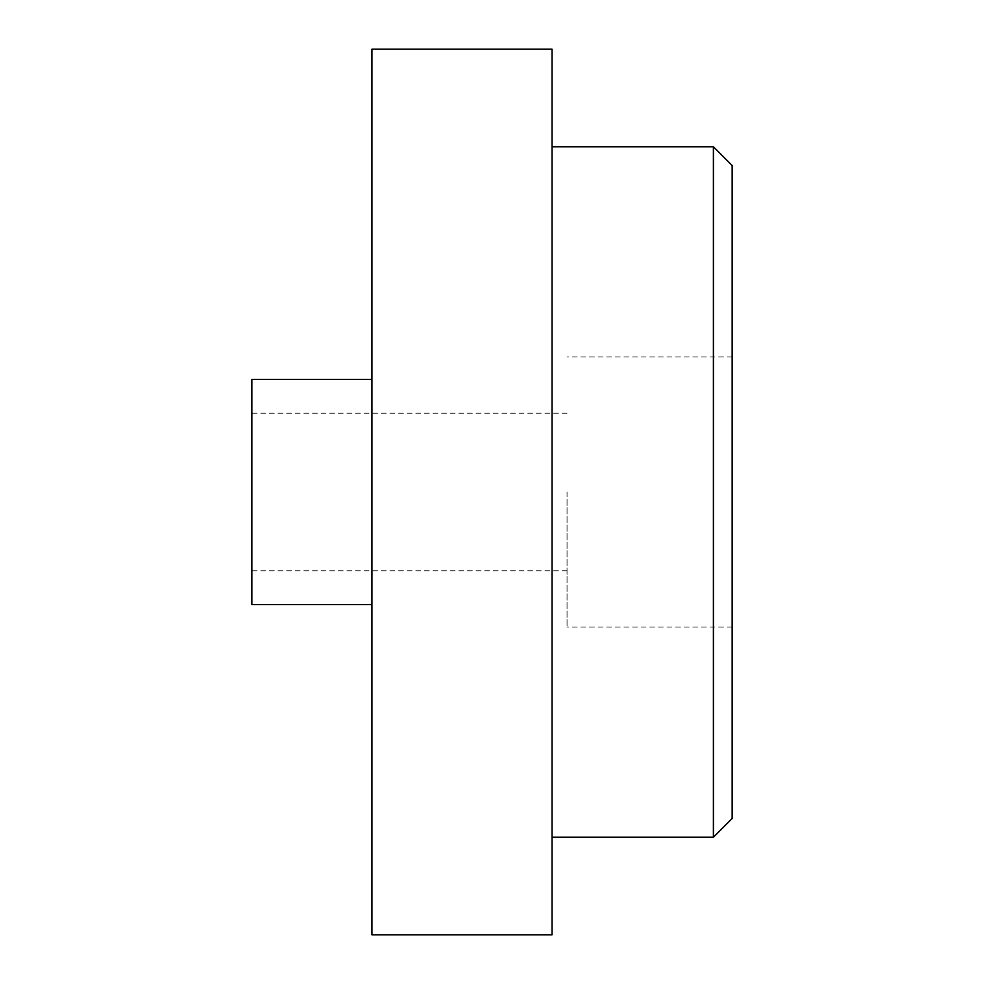 <?xml version="1.0" encoding="UTF-8"?>
<svg xmlns="http://www.w3.org/2000/svg" width="984" height="984" viewBox="0 0 984 984"><rect width="100%" height="100%" fill="white"/><g stroke="black" fill="none" stroke-linecap="round" stroke-linejoin="round"><path stroke-width="0.74" stroke-dasharray="4.92 3.69" d="M567.055 492L567.055 627.091L567.055 492M251.843 604.582L251.843 379.418M732.158 818.467L732.158 165.533M552.036 934.8L552.036 49.2M713.4 146.764L713.4 837.236M371.915 934.8L371.915 49.2M251.843 492L251.843 413.194L251.843 492M552.036 492L552.036 837.236L552.036 492M732.158 492L732.158 356.909L732.158 492M567.055 570.806L251.843 570.806M732.158 627.091L567.055 627.091M732.158 356.909L567.055 356.909M567.055 413.194L251.843 413.194"/><path stroke-width="1.48" d="M713.4 146.764L732.158 165.533L732.158 818.467L713.4 837.236L713.4 146.764L552.036 146.764M371.915 49.2L371.915 934.8L552.036 934.8L552.036 49.2L371.915 49.2M371.915 379.418L251.843 379.418L251.843 604.582L371.915 604.582M713.4 837.236L552.036 837.236"/></g></svg>
